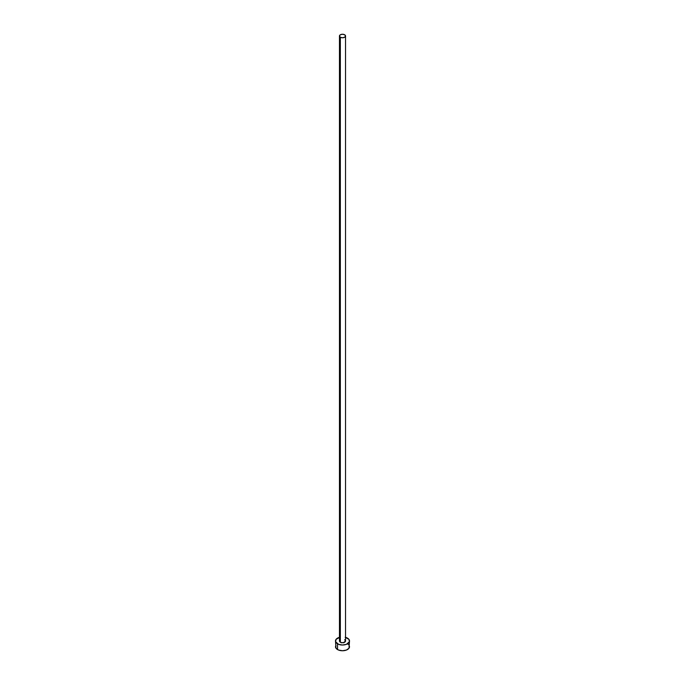 <?xml version="1.0" encoding="UTF-8"?>
<svg xmlns="http://www.w3.org/2000/svg" width="685" height="685" viewBox="0 0 685 685"><rect width="100%" height="100%" fill="white"/><g stroke="black" fill="none" stroke-linecap="round" stroke-linejoin="round"><path stroke-width="1.03" d="M339.46 36.005L340.351 37.247L342.5 37.761L344.649 37.247L345.54 36.005L344.649 34.764L342.5 34.25L340.351 34.764L339.46 36.005L339.46 640.98A3.04 1.755 0 0 0 340.351 642.213L340.351 37.247A3.04 1.755 180 0 1 339.46 36.005A3.04 1.755 180 0 1 341.335 34.387A3.04 1.755 180 0 1 344.649 34.764A3.04 1.755 180 0 1 345.54 36.005A3.04 1.755 180 0 1 343.664 37.624A3.04 1.755 180 0 1 340.351 37.247L340.351 642.213A3.04 1.755 0 0 0 343.664 642.598A3.04 1.755 0 0 0 345.54 640.98L343.664 642.598L341.335 642.598L339.692 641.648L339.692 640.304M345.54 637.324A7.013 4.05 180 0 1 347.458 638.112A7.013 4.05 180 0 1 349.513 640.98A7.013 4.05 180 0 1 345.18 644.713A7.013 4.05 180 0 1 337.542 643.84L337.542 649.568A7.013 4.05 0 0 0 345.18 650.442A7.013 4.05 0 0 0 349.513 646.7L348.982 645.15M336.018 645.15L335.487 646.7A7.013 4.05 0 0 0 337.542 649.568L337.542 643.84A7.013 4.05 180 0 1 335.487 640.98A7.013 4.05 180 0 1 339.46 637.324M339.82 637.238L336.018 639.43L335.624 641.768L338.604 644.345L342.5 645.022L346.396 644.345L349.376 641.768L348.982 639.43L345.18 637.238M344.649 639.739L345.54 640.98L345.54 36.005M335.487 640.98L336.018 648.25L338.604 650.065L342.5 650.75L346.396 650.065L348.982 648.25L349.513 640.98M348.331 644.457L347.458 643.84M343.87 642.727L341.13 642.727"/></g></svg>
